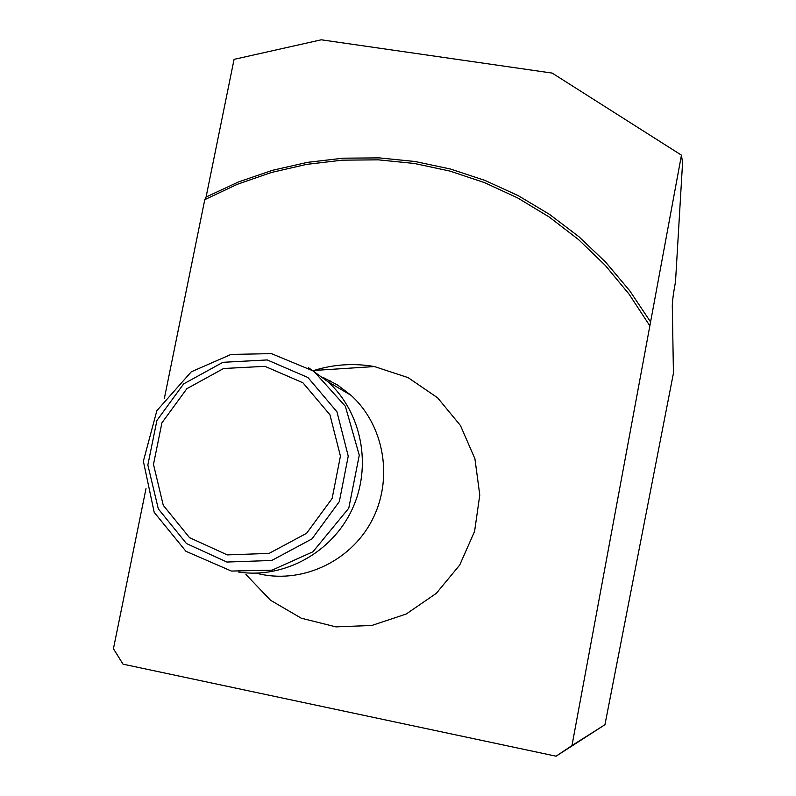 <?xml version="1.0" encoding="UTF-8"?>
<svg xmlns="http://www.w3.org/2000/svg" width="796" height="796" viewBox="0 0 796 796"><rect width="100%" height="100%" fill="white"/><g stroke="black" fill="none" stroke-linecap="round" stroke-linejoin="round"><path stroke-width="1.19" d="M650.581 321.962L571.976 745.544L604.95 724.708L673.436 373.215L672.292 305.724C672.411 300.649 673.486 292.639 675.515 281.685L682.57 162.673L681.456 155.16L650.581 321.962L629.765 290.799L605.776 262.282L578.951 236.74L549.618 214.442L518.176 195.617L485.013 180.433L450.526 169.041L415.124 161.508L379.214 157.887L343.215 158.185L307.525 162.344L272.521 170.294L238.581 181.906L206.074 197.04L204.781 199.647L164.304 398.667M145.996 488.654L113.43 648.73L123.042 664.172L556.086 756.2L571.976 745.544M681.456 155.16L552.185 73.093L321.266 39.8L234.074 59.362L206.074 197.04M604.95 724.708L556.086 756.2M649.695 325.644L629.089 294.172L605.249 265.366L578.493 239.546L549.19 217L517.728 197.955L484.495 182.612L449.919 171.09L414.408 163.478L378.379 159.847L342.26 160.165L306.45 164.414L271.346 172.493L237.337 184.294L204.781 199.647M313.813 370.488C333.733 364.299 353.951 362.996 374.468 366.558L408.139 377.642L437.571 397.771L460.436 425.492L474.913 458.755L479.779 495.012L474.585 531.41L459.69 565.09L436.268 593.378L406.189 614.034L371.832 625.467L335.932 626.87L301.276 618.203L270.511 600.244L245.914 574.463M329.295 382.518L330.609 380.966L329.295 382.518M256.203 573.16C299.883 584.811 349.633 562.623 371.563 521.171C393.721 479.829 384.647 425.731 351.046 395.323L337.613 385.045L322.688 377.234M264.939 366.339L302.918 382.767L329.932 414.766L340.429 456.108L332.121 498.485L306.609 533.27L269.108 553.399L227.268 554.892L189.518 537.648L163.26 505.311L153.489 464.366L161.926 422.815L186.891 388.667L223.576 368.508L264.939 366.339M308.55 367.742L327.952 381.732C361.862 412.507 372.309 466.406 352.081 509.47C332.022 552.603 284.023 578.901 238.74 572.065M267.247 359.941L307.962 377.523L336.957 411.811L348.24 456.138L339.335 501.589L311.972 538.902L271.744 560.474L226.88 562.046L186.423 543.529L158.304 508.853L147.847 464.983L156.902 420.477L183.637 383.901L222.93 362.299L267.247 359.941M313.236 370.518L374.468 366.558M271.456 353.633L313.733 371.165L345.335 406.229L359.275 455.212L348.787 508.166L312.987 551.747L272.103 570.155L231.397 571.06L185.936 551.29L154.205 512.355L143.37 461.242L156.842 410.696L191.269 371.822L231.019 354.429L271.456 353.633M327.952 381.732L351.046 395.323"/></g></svg>
